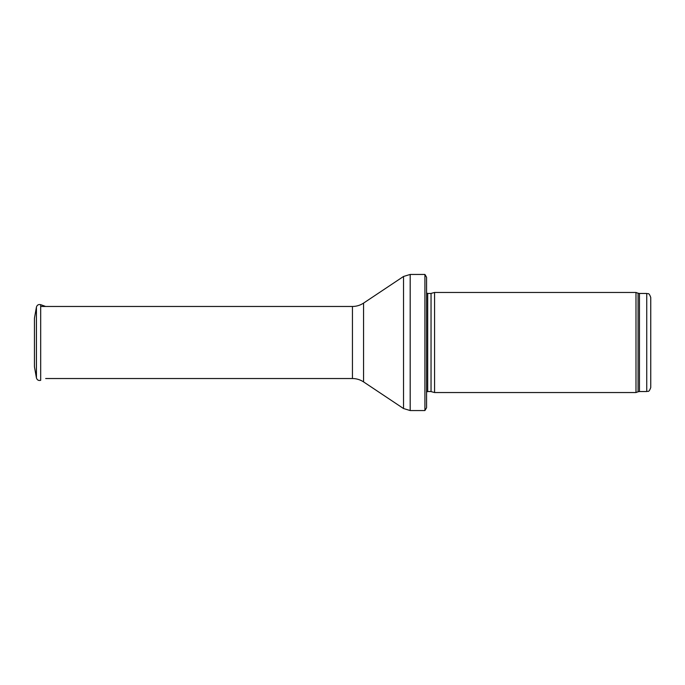 <?xml version="1.0" encoding="UTF-8"?>
<svg xmlns="http://www.w3.org/2000/svg" width="685" height="685" viewBox="0 0 685 685"><rect width="100%" height="100%" fill="white"/><g stroke="black" fill="none" stroke-linecap="round" stroke-linejoin="round"><path stroke-width="1.03" d="M650.75 342.5L650.75 297.461C648.704 291.819 647.967 294.319 646.743 293.463L646.743 391.537C647.967 390.681 648.704 393.181 650.75 387.539L650.75 342.5M635.988 342.5L635.988 392.539L434.573 392.539L434.573 292.461L635.988 292.461L635.988 342.5M426.567 288.453L426.567 396.546M424.914 274.445L426.567 277.245L426.567 407.755L424.914 410.555L410.187 410.555L410.187 274.445L424.914 274.445L424.914 410.555M34.447 318.234L34.447 366.766L36.433 377.897L36.433 307.103L34.447 318.234M34.447 330.127L34.447 354.873M646.743 293.463L639.447 293.463L639.447 391.537L646.743 391.537M639.447 293.463L638.077 293.223L638.077 391.777L639.447 391.537M431.045 391.597L431.045 293.403L431.045 391.597L434.573 392.539M430.625 293.463L427.705 293.463L427.705 391.537L426.567 392.017M363.555 303.113L363.555 381.887C360.19 379.678 356.483 378.557 352.45 378.531L352.45 306.469C356.483 306.443 360.19 305.322 363.555 303.113L403.525 276.466L403.525 408.534L410.187 410.555M36.433 307.103C37.093 304.988 38.514 304.174 40.68 304.662L40.68 380.338C38.514 380.826 37.093 380.012 36.433 377.897M638.077 293.223L635.988 292.461M638.077 391.777L635.988 392.539M431.045 293.403L434.573 292.461M430.625 391.537L427.705 391.537M427.705 293.463L426.567 292.983M403.525 276.466L410.187 274.445M363.555 381.887L403.525 408.534M352.45 306.469L40.68 306.469M352.45 378.531L45.672 378.531M40.68 304.662L45.672 306.469"/></g></svg>
